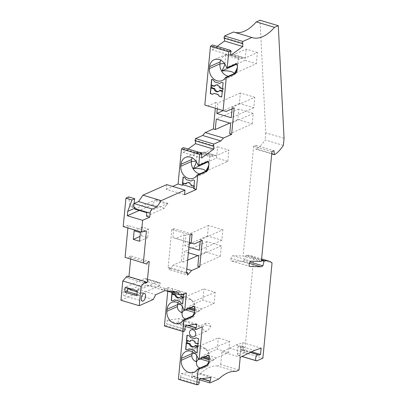<?xml version="1.0" encoding="UTF-8"?>
<svg xmlns="http://www.w3.org/2000/svg" width="405" height="405" viewBox="0 0 405 405"><rect width="100%" height="100%" fill="white"/><g stroke="black" fill="none" stroke-linecap="round" stroke-linejoin="round"><path stroke-width="0.3" stroke-dasharray="2.02 1.52" d="M189.368 242.453L172.92 237.543L175.897 238.504L184.007 234.905L181.45 261.453L173.34 265.052L186.806 269.072M220.34 256.33L221.348 245.875L206.925 241.572L205.917 252.026L220.34 256.33L197.807 266.333M205.917 252.026L197.868 255.601M187.667 260.126L183.384 262.03L184.391 251.576L188.376 252.766M181.45 261.453L183.384 262.03M185.389 326.43L177.668 324.127L177.456 322.385L188.077 325.342M187.586 325.407L177.456 322.385M233.538 32A53.035 25.414 106.6 0 0 234.136 32.197A53.035 25.414 106.6 0 0 234.748 32.359M178.382 292.466L160.096 287.008A9.016 4.318 -73.4 0 0 162.101 289.61A9.016 4.318 -73.4 0 0 163.863 289.433L168.105 287.55L172.535 288.73L183.981 292.147L183.536 294.916M222.897 229.782L208.474 225.479L207.466 235.928L221.889 240.236L222.897 229.782L200.364 239.785L200.217 241.284M221.889 240.236L199.356 250.239M208.55 167.548A10.252 8.328 66.1 0 1 204.201 173.492A10.252 8.328 66.1 0 1 199.726 173.902M186.396 293.007L183.794 292.233L183.597 294.248M171.983 292.562L172.343 288.816M168.105 287.55L167.746 291.296M201.675 157.985L183.389 152.528L183.374 149.187L183.895 148.807L183.303 147.582M188.163 149.03L183.389 152.528M254.791 97.291L240.368 92.983L239.36 103.437L253.783 107.74L254.791 97.291L232.252 107.295L234.186 107.872M232.252 107.295L232.111 108.793M217.267 108.844L217.829 102.991L215.9 102.414L215.333 108.267M215.9 102.414L207.79 106.014M240.368 92.983L217.829 102.991M202.075 378.69L191.945 375.668L192.633 372.013L210.919 377.47M198.44 384.512L180.149 379.05L178.408 379.293M191.16 185.556L191.914 185.222A3.534 2.87 -113.9 0 0 187.626 182.503A3.534 2.87 -113.9 0 0 187.262 182.706M196.926 324.121L178.635 318.664L177.947 322.319M184.877 329.143L166.551 323.889L167.24 320.233L185.53 325.691M167.24 320.233L178.635 318.664M252.234 123.839L253.236 113.385L238.818 109.082L237.811 119.531L252.234 123.839L229.696 133.842M237.811 119.531L229.762 123.11M194.562 180.397L193.985 186.401M194.749 180.311L193.074 179.952M191.297 180.989L186.432 179.536L184.822 177.349L183.288 177.031M180.149 379.05L181.04 377.166L198.875 382.492M200.364 239.785L202.298 240.362M175.897 238.504L189.363 242.524M184.007 234.905L185.941 235.482L208.474 225.479M202.181 154.264L183.895 148.807M199.387 379.779L191.666 377.475L191.454 375.734L191.945 375.668M201.584 378.756L191.454 375.734M166.551 323.889L184.842 329.346M198.84 382.695L181.04 377.166M206.925 241.572L184.391 251.576M184.442 331.163L166.151 325.701L167.042 323.818M164.41 325.944L166.151 325.701M284.057 138.297L265.766 132.84L260 20.25M218.821 378.994L200.531 373.537L191.666 377.475M283.373 145.41L265.083 139.953A33.59 16.094 -73.4 0 1 256.821 148.888L275.111 154.345M265.766 132.84L265.083 139.953M271.942 151.622L253.657 146.165L255.727 145.243L255.97 149.268L271.72 153.966M255.97 149.268L256.821 148.888M255.727 145.243L274.018 150.701M261.367 261.468L243.076 256.011L253.657 146.165M173.34 265.052L169.199 269.644L187.49 275.101M249.308 263.609L231.017 258.147A2.476 1.185 106.6 0 1 232.809 255.712L243.076 256.011M231.017 258.147A2.83 1.357 106.6 0 0 231.579 260.982A2.83 1.357 106.6 0 0 231.751 261.007L242.565 261.321L249.369 263.351M242.565 261.321L244.64 260.4L249.976 261.989M244.64 260.4L245.713 255.793L261.463 260.491M240.924 347.647L243.668 346.427L243.289 350.386A3.184 1.524 106.6 0 0 242.924 350.148A3.184 1.524 106.6 0 0 240.317 353.95L240.924 347.647L237.948 346.756L237.345 353.064A3.184 1.524 106.6 0 0 238.13 355.357A3.184 1.524 106.6 0 0 238.753 355.296L244.6 352.699L253.768 257.489A33.59 16.094 106.6 0 0 250.498 255.585A33.59 16.094 106.6 0 0 246.564 255.413L261.519 259.878M246.564 255.413L245.713 255.793M253.768 257.489L272.054 262.946M180.549 377.237L181.237 373.582L199.528 379.039M201.665 154.644L183.374 149.187M208.858 164.703L209.76 155.91C203.386 153.019 199.387 151.718 197.767 152.007L197.569 152.32L199.483 153.535L201.791 152.513L202.237 152.791L203.644 152.164L205.325 152.214L217.581 146.772L216.503 157.99L208.327 161.742M197.569 152.32L197.24 152.467C194.653 154.077 192.932 155.849 192.076 157.783M196.334 161.681L197.24 152.467M239.001 370.038L220.71 364.576L217.505 366.004L235.791 371.461M205.446 171.361L227.802 161.362L216.503 157.99M217.581 146.772L228.881 150.144L216.624 155.586L205.325 152.214M205.543 171.573L205.765 171.219M208.838 164.911L209.755 156.254L210.782 156.912L213.096 155.885L213.536 156.163L214.944 155.54L216.624 155.586M227.802 161.362L228.881 150.144M193.762 188.69L194.704 188.274L194.911 186.118L191.914 185.222M194.157 186.452L194.911 186.118M181.237 373.582L192.633 372.013M199.483 153.535L210.782 156.912M201.791 152.513L213.096 155.885M230.693 55.363L212.402 49.906L212.392 46.56L212.909 46.18L212.321 44.955M212.909 46.18L231.199 51.637M183.025 331.356L183.992 321.317L202.277 326.774M217.505 366.004A53.035 25.414 106.6 0 0 200.531 373.537M213.759 145.785L195.473 140.327L194.952 140.707M188.917 247.126L184.933 245.936L185.941 235.482M195.473 140.327L195.473 140.864M203.644 152.164L214.944 155.54M183.992 321.317L177.668 324.127M217.181 46.408L212.402 49.906M209.76 155.91L209.755 156.254M223.965 38.085L224.486 37.7L242.777 43.158M224.486 37.7L224.492 38.237M212.392 46.56L230.678 52.022M188.168 308.899L186.776 308.483L184.467 309.511L183.946 310.2L193.671 305.881L193.58 306.494M193.671 305.881L194.147 306.433M172.859 292.82L173.016 291.215L172.262 291.549L172.535 288.73M183.278 297.569L182.685 303.709M172.905 300.788L174.864 299.67M166.678 184.624L166.227 189.272L184.518 194.729M182.675 294.658L180.711 294.076A3.534 2.87 66.1 0 0 176.423 291.357A3.534 2.87 66.1 0 0 175.259 292.445L172.262 291.549M207.466 235.928L191.307 243.106M189.216 244.033L184.933 245.936M221.348 245.875L198.815 255.879M181.212 296.394A3.534 2.87 66.1 0 1 180.048 297.483A3.534 2.87 66.1 0 1 179.653 297.619M183.333 297.027L184.209 297.29L184.462 294.632L183.708 294.967M173.016 291.215L176.013 292.111A3.534 2.87 66.1 0 1 177.177 291.023A3.534 2.87 66.1 0 1 181.465 293.736L184.462 294.632M183.455 297.624L184.209 297.29M175.259 292.445L176.013 292.111M180.711 294.076L181.465 293.736M166.227 189.272L172.667 186.411M193.828 188.011L194.704 188.274M194.704 311.713L194.896 309.724M194.592 312.533L195.767 312.883L198.075 311.855L201.862 308.904L214.118 303.461L215.202 292.243L203.897 288.871L180.782 298.794L189.56 299.214L191.671 300.09L193.008 301.771C194.319 302.667 195.068 304.383 195.245 306.919M180.782 298.794C181.961 299.822 182.579 301.598 182.64 304.125L180.341 304.332M194.942 308.848A10.252 8.328 -113.9 0 0 189.91 298.855A10.252 8.328 -113.9 0 0 182.108 297.781A10.252 8.328 -113.9 0 0 177.992 302.748M195.767 312.883L194.511 314.553M215.202 292.243L193.008 301.771M182.387 306.737L182.64 304.125M186.776 308.483L190.563 305.532L202.819 300.09L203.897 288.871M184.467 309.511L185.855 309.926M194.294 316.533L191.935 317.763C189.555 318.806 187.505 319.191 185.784 318.912M198.075 311.855L194.785 310.873M201.862 308.904L194.294 306.646M193.671 306.458L190.563 305.532M214.118 303.461L202.819 300.09M187.312 307.77L189.348 308.377M194.866 310.022L198.612 311.141M200.024 310.513L194.942 309M190.755 307.749L188.72 307.142M202.581 357.934L201.189 357.519L198.875 358.546L198.359 359.235L208.084 354.917L207.993 355.529M208.084 354.917L208.56 355.468M194.744 338.727L190.507 337.603M196.06 337.755L198.46 338.61M198.652 338.529L197.949 343.951M197.691 346.604L198.622 346.321L198.875 343.668L198.121 344.002M197.868 346.66L197.088 352.882M187.318 349.824L189.277 348.705M195.625 345.43A3.534 2.87 66.1 0 1 194.461 346.518A3.534 2.87 66.1 0 1 194.066 346.65M197.746 346.062L198.622 346.321M191.226 340.256A3.534 2.87 66.1 0 1 191.59 340.053A3.534 2.87 66.1 0 1 195.878 342.772L198.875 343.668M187.373 340.797L187.429 340.251L190.426 341.147M190.694 337.517L189.631 335.836L187.014 335.193M187.429 340.251L186.675 340.585M195.124 343.106L195.878 342.772M204.955 331.148L206.408 331.179L207.78 330.455L210.797 326.47A3.711 3.017 -113.9 0 0 208.048 323.104A3.711 3.017 -113.9 0 0 206.206 323.195A3.711 3.017 -113.9 0 0 204.819 324.688C202.227 326.957 202.267 329.108 204.955 331.148M210.797 326.47L204.819 324.688M209.117 360.749L209.309 358.759M209.005 361.564L210.18 361.918L212.488 360.89L216.275 357.939L228.531 352.497L229.615 341.278L218.31 337.907L195.195 347.829L203.973 348.249L206.084 349.125L207.421 350.806C208.732 351.702 209.481 353.418 209.658 355.954M195.195 347.829C196.374 348.857 196.992 350.634 197.053 353.16L194.754 353.368M209.355 357.883A10.252 8.328 -113.9 0 0 204.322 347.89A10.252 8.328 -113.9 0 0 196.521 346.812A10.252 8.328 -113.9 0 0 192.405 351.778M210.18 361.918L208.924 363.584M229.615 341.278L207.421 350.806M196.8 355.767L197.053 353.16M201.189 357.519L204.976 354.567L217.232 349.125L218.31 337.907M198.875 358.546L200.267 358.962M208.707 365.568L206.347 366.793C203.968 367.841 201.918 368.221 200.197 367.948M212.488 360.89L209.198 359.908M216.275 357.939L208.707 355.681M208.084 355.494L204.976 354.567M228.531 352.497L217.232 349.125M201.725 356.805L203.761 357.407M209.279 359.058L213.025 360.177M214.437 359.549L209.355 358.035M205.168 356.785L203.133 356.177M236.647 63.767L236.176 63.21L226.446 67.534M236.08 63.828L236.176 63.21M223.099 82.747L221.611 82.306M222.522 88.751L223.287 82.666M222.694 88.806L223.449 88.467L223.195 91.125L222.264 91.409M221.722 97.018L222.441 91.459M212.843 94.228L214.215 93.272M211.248 85.389L212.002 85.055L211.947 85.597M222.315 90.862L223.195 91.125M212.002 85.055L214.999 85.946M218.639 91.454A3.534 2.87 -113.9 0 0 219.034 91.322A3.534 2.87 -113.9 0 0 220.193 90.229M219.697 87.91L220.452 87.576L223.449 88.467M220.452 87.576A3.534 2.87 -113.9 0 0 216.164 84.858A3.534 2.87 -113.9 0 0 215.799 85.06M214.782 81.972L213.359 79.704L211.84 79.248M219.834 83.344L214.969 81.891M237.396 67.058L238.297 58.264C231.918 55.374 227.924 54.073 226.304 54.356L225.777 54.822C223.19 56.432 221.469 58.204 220.614 60.137M257.418 52.498L246.119 49.127L233.862 54.569L245.162 57.94L257.418 52.498L256.34 63.717L233.984 73.715M236.864 64.091L245.04 60.345L246.119 49.127M230.329 54.862L241.633 58.239L239.32 59.262L228.02 55.89L230.329 54.862L230.774 55.146L232.181 54.518L233.862 54.569M228.02 55.89L226.106 54.675M225.777 54.822L224.866 64.036M230.774 55.146L242.074 58.517L243.481 57.89L245.162 57.94M243.481 57.89L232.181 54.518M239.32 59.262L238.287 58.609L238.297 58.264M241.633 58.239L242.074 58.517M237.087 69.903A10.252 8.328 66.1 0 1 232.738 75.846A10.252 8.328 66.1 0 1 228.263 76.256M234.08 73.928L234.303 73.573M237.376 67.265L238.287 58.609M245.04 60.345L256.34 63.717M253.783 107.74L231.25 117.749M238.818 109.082L216.28 119.085M253.236 113.385L230.703 123.388M183.414 183.242L183.465 182.701L182.711 183.035M186.462 183.597L183.465 182.701M213.536 156.163L202.237 152.791M239.36 103.437L223.201 110.611M197.908 165.179L207.638 160.861L208.109 161.413M207.542 161.473L207.638 160.861M244.6 352.699L262.885 358.157M220.71 364.576L221.94 351.813L236.317 344.938L242.858 342.676L242.251 348.978L240.499 349.758L258.785 355.215M242.251 348.978L251.551 351.758M243.668 346.427L240.697 345.536L240.317 349.495L243.289 350.386M242.858 342.676L261.144 348.133M237.948 346.756L240.697 345.536M236.317 344.938L254.608 350.401M229.387 348.017L247.678 353.479M221.94 351.813L240.226 357.271M192.066 234.105L173.78 228.643L171.796 229.524L190.087 234.981M153.176 299.518L134.885 294.06L137.437 289.256L146.605 285.181L164.896 290.643M146.605 285.181L160.096 287.008M186.482 272.413L169.422 267.32L168.1 267.908L186.391 273.365M169.199 269.644L169.422 267.32M171.796 229.524L168.1 267.908M164.389 208.226L152.346 204.631A8.13 3.898 -73.4 0 1 155.788 200.718L167.832 204.312A8.13 3.898 -73.4 0 0 164.389 208.226L146.473 216.179M146.807 212.696L167.928 203.32L167.832 204.312M167.928 203.32L155.885 199.726L155.788 200.718M134.764 209.101L155.885 199.726M152.346 204.631L139.259 210.443M134.004 203.578A3.534 1.696 106.6 0 0 132.025 206.666L133.822 207.208M120.943 300.252L134.885 294.06M137.437 289.256L155.722 294.713M137.194 291.914L142.14 293.392A3.979 1.903 106.6 0 0 141.34 292.506A3.979 1.903 106.6 0 0 140.56 292.582A3.979 1.903 106.6 0 0 138.677 294.931L136.824 295.751M127.332 290.066A3.979 1.903 106.6 0 0 126.32 288.026A3.979 1.903 106.6 0 0 125.54 288.102A3.979 1.903 106.6 0 0 123.171 292.04A3.979 1.903 106.6 0 0 124.046 295.65A3.979 1.903 106.6 0 0 124.821 295.569A3.979 1.903 106.6 0 0 127.221 291.509M136.956 294.415L138.677 294.931M137.305 290.775L157.297 281.9L145.253 278.306L125.261 287.18M131.681 289.094L147.977 281.86L160.021 285.454L160.258 282.963A8.13 3.898 -73.4 0 1 158.669 283.125A8.13 3.898 -73.4 0 1 157.297 281.9M160.021 285.454L142.14 293.392M160.258 282.963L148.215 279.369A8.13 3.898 -73.4 0 1 146.625 279.531A8.13 3.898 -73.4 0 1 145.253 278.306M147.977 281.86L148.215 279.369M127.064 276.139L126.897 277.891L145.182 283.348M126.897 277.891L128.911 276.995L145.324 281.895M130.628 259.215L130.936 256.006L149.222 261.463M128.911 276.995L128.942 276.701M130.936 256.006L128.917 256.902L147.207 262.359M128.917 256.902L128.749 258.653M127.904 227.959L128.137 225.56L146.423 231.022M141.461 235.776L142.292 227.144L148.534 229.007L147.703 237.639L141.461 235.776L140.014 236.414M134.136 230.764L142.292 227.144M140.378 232.632L148.534 229.007M139.548 241.258L147.703 237.639M128.137 225.56L123.201 226.557M133.69 205.775L129.757 204.601L128.613 196.891M129.757 204.601A5.68 2.724 106.6 0 0 131.119 206.702A5.68 2.724 106.6 0 0 132.025 206.666M173.78 228.643L172.92 237.543M240.499 349.758A3.184 1.524 106.6 0 0 240.317 349.495M182.154 294.891L163.863 289.433M232.809 255.712L251.1 261.174M231.751 261.007L249.713 266.368M237.345 353.064L240.317 353.95M237.553 66.243L237.203 69.047M224.947 63.448L224.492 63.489M196.41 161.094L195.954 161.139M209.015 163.888L208.666 166.693M238.753 355.296L257.043 360.754M234.136 32.197L252.426 37.655M166.096 290.805L162.101 289.61M204.201 173.492L193.646 178.18M186.872 182.837L187.626 182.503M231.579 260.982L249.87 266.439M250.498 255.585L261.615 258.906M193.787 306.003L194.4 306.56M179.293 297.817L180.048 297.483M176.423 291.357L177.177 291.023M191.656 300.08L189.91 298.855M191.935 317.763L179.678 323.2M182.108 297.781L171.548 302.469M208.2 355.033L208.813 355.595M190.836 340.392L191.59 340.053M193.706 346.852L194.461 346.518M206.904 331.007L194.132 336.676M206.069 349.115L204.322 347.89M206.347 366.793L194.091 372.235M196.521 346.812L185.961 351.5M236.287 63.332L236.905 63.894M218.28 91.657L219.034 91.322M215.409 85.192L216.164 84.858M226.304 54.356L214.048 59.798M237.538 66.415L237.173 69.336M232.738 75.846L222.178 80.534M207.75 160.977L208.367 161.539M197.767 152.007L185.515 157.444M209 164.06L208.636 166.987M206.206 323.195L191.119 329.893M126.32 288.026L129.296 288.912M141.34 292.506L144.61 293.483M158.669 283.125L146.625 279.531M131.119 206.702L134.339 207.664M124.046 295.65L142.332 301.107M238.13 355.357L241.82 356.461M242.924 350.148L250.249 352.335"/><path stroke-width="0.61" d="M186.806 269.072L191.631 270.51L199.741 266.91L197.807 266.333L198.815 255.879L188.376 252.766M197.868 255.601L187.667 260.126M194.147 306.433L194.942 308.848A10.252 8.328 -113.9 0 1 194.896 309.724L194.618 312.574C194.349 314.467 193.686 315.763 192.623 316.452L183.759 320.385L182.701 331.401L184.442 331.163L185.333 329.28L184.842 329.346L185.53 325.691L196.926 324.121L196.238 327.777L195.747 327.842L195.959 329.584L185.389 326.43M195.747 327.842L187.586 325.407M224.547 35.989L223.965 38.085L242.256 43.543L242.838 41.452L224.547 35.989L233.538 32L251.824 37.457A53.035 25.414 106.6 0 0 252.426 37.655A53.035 25.414 106.6 0 0 274.585 27.353L256.294 21.895A53.035 25.414 106.6 0 1 234.748 32.359M185.784 318.912C182.954 318.32 181.734 316.219 182.134 312.609L183.946 310.2L184.715 310.433L186.396 293.007L182.154 294.891A9.016 4.318 -73.4 0 1 180.387 295.068A9.016 4.318 -73.4 0 1 178.382 292.466L164.896 290.643L155.722 294.713L153.176 299.518L139.234 305.709L141.087 286.431L145.355 281.596L145.182 283.348L147.202 282.452L149.222 261.463L147.207 262.359L147.035 264.111L125.074 257.347L147.035 264.111M200.217 241.284L199.356 250.239L188.917 247.126M199.726 173.902A10.252 8.328 66.1 0 1 191.418 161.544L191.611 159.555L181.05 164.243L180.858 166.232A10.252 8.328 66.1 0 0 184.665 176.145A10.252 8.328 66.1 0 0 193.646 178.18A10.252 8.328 66.1 0 0 196.952 175.132L206.677 170.814L208.55 167.548A7.072 5.741 66.1 0 1 208.585 167.554C208.317 169.447 207.649 170.738 206.585 171.431L197.721 175.365L196.364 189.469L193.762 188.69L194.562 180.397L193.043 179.941L191.109 181.07L186.244 179.623L184.634 177.43L183.111 176.98L182.316 185.277L178.078 184.012L181.455 148.934L199.741 154.391L201.594 153.039L183.303 147.582L181.455 148.934M183.597 294.248L182.675 303.846L181.156 303.391L179.542 301.204L174.677 299.751L179.542 301.204M171.983 292.562L171.224 300.429L172.748 300.885L174.677 299.751M167.746 291.296L164.41 325.944L182.701 331.401M183.759 320.385L182.984 320.158L192.714 315.834L194.582 312.574A10.252 8.328 -113.9 0 0 194.704 311.713M182.134 312.609L181.81 312.756C178.732 311.177 177.279 309.111 177.456 306.57L166.895 311.258A10.252 8.328 -113.9 0 0 170.702 321.165A10.252 8.328 -113.9 0 0 179.678 323.2A10.252 8.328 -113.9 0 0 182.984 320.158M166.895 311.258L167.088 309.263A10.252 8.328 -113.9 0 1 171.548 302.469A10.252 8.328 -113.9 0 1 183.946 310.2M204.814 105.052L226.076 111.471L204.814 105.052L210.468 46.312L212.321 44.955L230.607 50.412L231.199 51.637L230.678 52.022L230.693 55.363L242.787 46.504L224.502 41.047L217.181 46.408M195.473 140.864L195.483 143.669L213.774 149.126L201.675 157.985L201.665 154.644L202.181 154.264L201.594 153.039M195.483 143.669L188.163 149.03M215.333 108.267L213.344 128.962L215.273 129.539L216.28 119.085L230.703 123.388L229.696 133.842L231.63 134.419L234.186 107.872L226.076 111.471M232.111 108.793L231.25 117.749L216.827 113.446L217.267 108.844M223.519 138.019L205.234 132.562L202.601 135.478L220.892 140.935L223.519 138.019L231.63 134.419M208.56 355.468L209.355 357.883A10.252 8.328 -113.9 0 1 209.309 358.759L209.031 361.609C208.762 363.503 208.099 364.794 207.036 365.487L198.172 369.421L196.693 384.75L198.44 384.512L199.331 382.629L198.84 382.695L199.528 379.039L210.919 377.47L210.235 381.125L202.075 378.69M196.693 384.75L178.408 379.293L183.025 331.356M187.262 182.706A3.534 2.87 -113.9 0 0 186.462 183.597L185.708 183.931L182.711 183.035L183.288 177.031M193.985 186.401L191.16 185.556A3.534 2.87 -113.9 0 0 186.872 182.837A3.534 2.87 -113.9 0 0 185.708 183.931M213.82 144.074L195.534 138.616L194.952 140.707L213.238 146.165L213.82 144.074L220.892 140.935M202.601 135.478L195.534 138.616M196.238 327.777L188.077 325.342M256.294 21.895L260 20.25L278.291 25.707L274.585 27.353M229.762 123.11L215.273 129.539M205.234 132.562L213.344 128.962M219.647 83.425L221.581 82.296L223.099 82.747L221.722 97.018L219.135 96.243L218.072 94.562L214.022 93.352L212.706 94.33L210.276 93.601L211.648 79.329L213.167 79.785L214.782 81.972L219.647 83.425L221.611 82.306M220.614 60.137L220.148 61.909L209.587 66.597L209.395 68.587A10.252 8.328 66.1 0 0 213.202 78.499A10.252 8.328 66.1 0 0 222.178 80.534A10.252 8.328 66.1 0 0 225.489 77.487L226.258 77.719L223.104 110.509M209.587 66.597A10.252 8.328 66.1 0 1 214.048 59.798A10.252 8.328 66.1 0 1 226.446 67.534L227.22 67.762L228.759 51.769L210.468 46.312M193.074 179.952L191.109 181.07M199.331 382.629L198.875 382.492M189.363 242.524L194.187 243.962L202.298 240.362L199.741 266.91M191.631 270.51L187.49 275.101L187.712 272.778L186.391 273.365L190.087 234.981L192.066 234.105L191.211 243L194.187 243.962M191.211 243L189.368 242.453M210.235 381.125L209.744 381.191L209.957 382.933L199.387 379.779M209.744 381.191L201.584 378.756M185.333 329.28L184.877 329.143M271.72 153.966L274.261 154.725L275.111 154.345A33.59 16.094 -73.4 0 0 283.373 145.41L284.057 138.297L278.291 25.707M209.957 382.933L218.821 378.994A53.035 25.414 106.6 0 1 235.791 371.461L239.001 370.038L240.226 357.271L254.608 350.401L261.144 348.133L260.536 354.436L258.785 355.215A3.184 1.524 106.6 0 0 258.238 354.719A3.184 1.524 106.6 0 0 255.869 357.332A3.184 1.524 106.6 0 0 256.421 360.82A3.184 1.524 106.6 0 0 257.043 360.754L262.885 358.157L272.054 262.946A33.59 16.094 106.6 0 0 268.788 261.048A33.59 16.094 106.6 0 0 264.855 260.871L264.004 261.25L262.931 265.857L260.855 266.779L250.042 266.465A2.83 1.357 106.6 0 1 249.87 266.439A2.83 1.357 106.6 0 1 249.308 263.609A2.476 1.185 106.6 0 1 251.1 261.174L261.367 261.468L271.942 151.622L274.018 150.701L274.261 154.725M249.369 263.351L260.855 266.779M249.976 261.989L262.931 265.857M261.463 260.491L264.004 261.25M261.519 259.878L264.855 260.871M196.334 161.681L195.402 164.622L193.317 168.627L208.327 161.742M205.543 171.573C205.983 169.179 198.47 167.974 193.317 168.627M205.765 171.219L207.841 167.538L208.838 164.911M190.507 337.603L189.444 335.917L187.014 335.193L185.637 349.464L187.161 349.915L189.089 348.786L193.954 350.239L195.569 352.426L197.088 352.882L198.46 338.61L195.873 337.836L194.552 338.808L190.507 337.603M192.289 336.768A3.711 3.017 -113.9 0 0 194.132 336.676A3.711 3.017 -113.9 0 0 195.706 333.133A3.711 3.017 -113.9 0 0 192.962 329.802A3.711 3.017 -113.9 0 0 191.119 329.893A3.711 3.017 -113.9 0 0 189.545 333.436A3.711 3.017 -113.9 0 0 192.289 336.768M198.172 369.421L197.397 369.188L207.127 364.87L208.995 361.604A10.252 8.328 -113.9 0 0 209.117 360.749M200.197 367.948C197.367 367.355 196.147 365.254 196.547 361.645L196.222 361.786C193.144 360.207 191.692 358.147 191.869 355.6L181.308 360.288A10.252 8.328 -113.9 0 0 185.115 370.2A10.252 8.328 -113.9 0 0 194.091 372.235A10.252 8.328 -113.9 0 0 197.397 369.188M181.308 360.288L181.501 358.298A10.252 8.328 -113.9 0 1 185.961 351.5A10.252 8.328 -113.9 0 1 198.359 359.235L199.128 359.463L202.277 326.774L195.959 329.584M213.774 149.126L213.759 145.785L213.238 146.165M242.256 43.543L242.777 43.158L242.787 46.504M224.492 38.237L224.502 41.047M242.838 41.452L251.824 37.457M228.759 51.769L230.607 50.412M184.715 310.433L193.914 306.408L194.861 307.289L194.896 309.724M171.224 300.429L172.905 300.788M183.278 297.569L180.458 296.728A3.534 2.87 66.1 0 1 179.293 297.817A3.534 2.87 66.1 0 1 175.006 295.103L172.003 294.207L171.416 300.348M172.003 294.207L172.758 293.873L172.859 292.82M179.729 301.123L181.156 303.391M182.685 303.709L181.344 303.31M196.364 189.469L184.518 194.729L184.964 190.082L166.678 184.624L142.919 195.175L138.571 201.548L156.862 207.011L161.21 200.632L142.919 195.175M183.536 294.916L182.675 294.658M191.307 243.106L189.216 244.033M179.653 297.619A3.534 2.87 66.1 0 1 175.76 294.764L172.758 293.873M180.458 296.728L181.212 296.394L183.333 297.027M175.006 295.103L175.76 294.764M172.667 186.411L178.078 184.012M182.316 185.277L183.257 184.857L193.828 188.011M197.721 175.365L196.952 175.132M181.05 164.243A10.252 8.328 66.1 0 1 185.515 157.444A10.252 8.328 66.1 0 1 197.908 165.179L198.683 165.407L199.741 154.391M177.992 302.748A10.252 8.328 -113.9 0 0 177.648 304.575L167.088 309.263M181.81 312.756L182.387 306.737M185.855 309.926L194.592 312.533M194.785 310.873L188.168 308.899M194.294 306.646L193.671 306.458M189.348 308.377L194.866 310.022M194.942 309L190.755 307.749M192.623 316.452L192.714 315.834M177.456 306.57L177.648 304.575L180.341 304.332M199.128 359.463L208.327 355.443L209.274 356.324L209.309 358.759M194.552 338.808L195.924 337.851M197.098 352.745L195.569 352.426M193.954 350.239L195.757 352.345M194.142 350.153L189.089 348.786M194.066 346.65A3.534 2.87 66.1 0 1 190.173 343.799L187.171 342.903L187.373 340.797M197.691 346.604L194.871 345.764L195.625 345.43L197.746 346.062M187.186 335.244L186.675 340.585L189.672 341.481L190.426 341.147A3.534 2.87 66.1 0 1 191.226 340.256M189.672 341.481A3.534 2.87 66.1 0 1 190.836 340.392A3.534 2.87 66.1 0 1 195.124 343.106L197.949 343.951M185.637 349.464L187.318 349.824M194.871 345.764A3.534 2.87 66.1 0 1 193.706 346.852A3.534 2.87 66.1 0 1 189.418 344.134L186.416 343.243L185.829 349.378M186.416 343.243L187.171 342.903M189.418 344.134L190.173 343.799M192.405 351.778A10.252 8.328 -113.9 0 0 192.061 353.611L181.501 358.298M196.222 361.786L196.8 355.767M196.547 361.645L198.359 359.235M200.267 358.962L209.005 361.564M209.198 359.908L202.581 357.934M208.707 355.681L208.084 355.494M203.761 357.407L209.279 359.058M209.355 358.035L205.168 356.785M207.036 365.487L207.127 364.87M191.869 355.6L192.061 353.611L194.754 353.368M237.477 66.197A7.072 5.741 66.1 0 1 237.441 66.177A10.252 8.328 66.1 0 1 237.396 67.058L237.36 64.623L236.414 63.742L227.22 67.762M237.441 66.177L236.647 63.767M219.135 96.243L221.737 96.881M218.072 94.562L219.323 96.162M214.022 93.352L218.26 94.481M211.947 85.597L211.744 87.708L210.99 88.042L210.463 93.52L212.843 94.228M222.522 88.751L219.697 87.91A3.534 2.87 -113.9 0 0 215.409 85.192A3.534 2.87 -113.9 0 0 214.245 86.28L211.248 85.389L211.825 79.385M222.264 91.409L219.439 90.563L220.193 90.229L222.315 90.862M210.99 88.042L213.992 88.938A3.534 2.87 -113.9 0 0 218.28 91.657A3.534 2.87 -113.9 0 0 219.439 90.563M211.744 87.708L214.746 88.604A3.534 2.87 -113.9 0 0 218.639 91.454M215.799 85.06A3.534 2.87 -113.9 0 0 214.999 85.946L214.245 86.28M213.992 88.938L214.746 88.604M224.866 64.036L223.94 66.977L221.854 70.976L236.864 64.091M237.203 69.047A10.252 8.328 66.1 0 1 237.173 69.336A10.252 8.328 66.1 0 1 237.087 69.903L235.123 73.781C236.186 73.092 236.854 71.801 237.122 69.903L237.396 67.058M228.263 76.256A10.252 8.328 66.1 0 1 219.956 63.899L209.395 68.587M234.08 73.928C234.52 71.528 227.008 70.328 221.854 70.976M234.303 73.573L236.378 69.893L237.376 67.265M225.489 77.487L235.214 73.168M226.258 77.719L235.123 73.781M220.148 61.909L219.956 63.899L224.492 63.489M206.677 170.814L206.585 171.431M192.076 157.783L191.611 159.555M183.257 184.857L183.414 183.242M223.201 110.611L216.827 113.446M198.683 165.407L207.876 161.387L208.823 162.268L208.858 164.703A10.252 8.328 66.1 0 0 208.909 163.828L208.109 161.413M208.55 167.548A10.252 8.328 66.1 0 0 208.636 166.987A10.252 8.328 66.1 0 0 208.666 166.693L208.585 167.554M208.666 166.693L208.858 164.703M251.551 351.758L260.536 354.436M139.259 210.443L127.302 215.749L142.616 220.32L149.744 217.156L150.128 213.177A3.534 1.696 106.6 0 1 152.331 209.02L156.862 207.011M152.331 209.02L134.045 203.558L138.571 201.548M187.712 272.778L186.482 272.413M184.964 190.082L161.21 200.632M142.616 220.32L141.492 232.014L123.201 226.557L125.935 198.177L128.613 196.891L134.708 198.708L133.69 205.775L134.339 207.664L135.148 207.603L134.865 208.195L127.722 211.364L132 199.989L134.708 198.708M143.365 262.805L146.423 231.022L141.492 232.014M143.112 301.026A3.979 1.903 106.6 0 0 145.481 297.093A3.979 1.903 106.6 0 0 144.61 293.483A3.979 1.903 106.6 0 0 143.831 293.559A3.979 1.903 106.6 0 0 141.461 297.498A3.979 1.903 106.6 0 0 142.332 301.107A3.979 1.903 106.6 0 0 143.112 301.026M134.865 208.195A3.534 1.696 106.6 0 0 134.814 208.605L134.764 209.101L146.807 212.696L146.473 216.179L149.744 217.156M127.302 215.749L127.722 211.364M133.822 207.208L135.148 207.603M132 199.989L125.935 198.177M141.087 286.431L122.801 280.974L127.064 276.139L145.355 281.596M139.234 305.709L120.943 300.252L122.801 280.974M125.261 287.18L124.78 292.157L136.824 295.751L137.305 290.775L125.261 287.18M137.194 291.914L130.096 289.798A3.979 1.903 106.6 0 0 129.296 288.912A3.979 1.903 106.6 0 0 128.517 288.988A3.979 1.903 106.6 0 0 126.633 291.337L136.956 294.415M127.221 291.509A3.979 1.903 106.6 0 0 127.332 290.066M124.78 292.157L126.633 291.337M130.096 289.798L131.681 289.094M145.324 281.895L147.202 282.452M128.942 276.701L130.628 259.215M139.548 241.258L140.378 232.632L134.136 230.764L133.306 239.395L139.548 241.258M127.904 227.959L125.074 257.347M133.306 239.395L140.014 236.414M195.954 161.139L191.418 161.544L180.858 166.232M249.713 266.368L250.042 266.465M134.814 208.605L150.128 213.177M180.387 295.068L166.096 290.805M261.615 258.906L268.788 261.048M241.82 356.461L256.421 360.82M250.249 352.335L258.238 354.719"/></g></svg>
